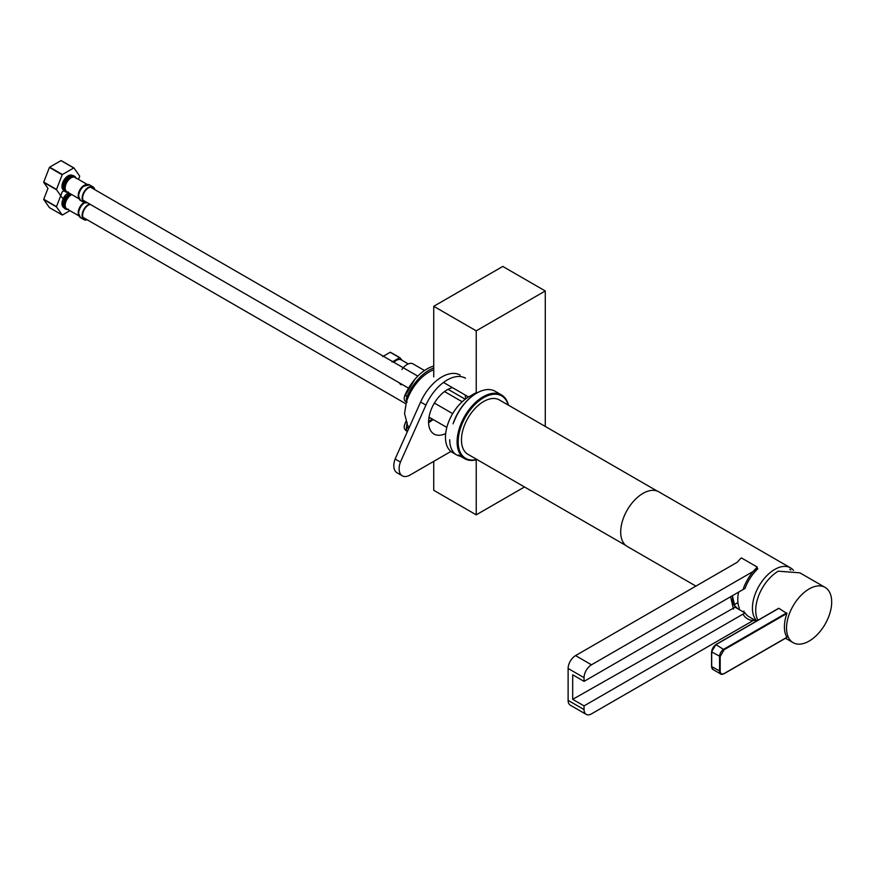 <?xml version="1.0" encoding="UTF-8"?>
<svg xmlns="http://www.w3.org/2000/svg" width="875" height="875" viewBox="0 0 875 875"><rect width="100%" height="100%" fill="white"/><g stroke="black" fill="none" stroke-linecap="round" stroke-linejoin="round"><path stroke-width="1.31" d="M738.609 592.123A31.555 18.211 120 0 0 739.244 607.95L739.287 609.197L737.811 608.781L733.928 604.887A31.555 18.211 -60 0 1 732.473 595.667M756.831 620.889A31.555 18.211 -60 0 1 754.808 595.12A31.555 18.211 -60 0 1 774.747 569.428A31.555 18.211 -60 0 1 790.519 567.864L658.788 491.816A31.555 18.211 120 0 0 643.016 493.369A31.555 18.211 120 0 0 622.398 521.172A31.555 18.211 120 0 0 627.233 546.459L695.92 586.108M790.519 567.864A31.555 18.211 -60 0 1 793.527 570.434M754.348 619.839L591.489 713.869A10.522 6.07 -60 0 1 586.228 714.383L570.292 705.184A10.522 6.07 -60 0 1 568.116 700.372L568.116 668.478A10.522 6.07 -60 0 1 575.553 655.605L737.308 562.209A34.103 19.688 120 0 1 741.366 557.889L757.302 567.087A34.103 19.688 -60 0 0 743.444 588.339M586.228 714.383A10.522 6.07 -60 0 1 584.052 709.57L584.052 705.895L572.698 699.344L572.698 674.811L584.052 681.363L584.052 677.677A10.522 6.07 -60 0 1 591.489 664.803L757.848 568.75L756.427 567.93M756.503 621.086L748.88 616.678A31.555 18.211 -60 0 1 745.03 612.948L735.088 607.206L732.386 595.722M584.052 681.363L745.03 588.416A31.555 18.211 -60 0 1 757.848 568.75M735.088 607.206L572.698 699.344M584.052 705.895L745.03 612.948M755.355 620.419A34.103 19.688 -60 0 1 747.6 618.898A34.103 19.688 -60 0 1 743.444 614.862M733.502 609.12L730.581 596.761M657.18 491.05L499.363 399.941A31.402 18.123 120 0 0 483.667 401.494A31.402 18.123 120 0 0 463.148 429.166A31.402 18.123 120 0 0 467.961 454.322L625.778 545.442M508.222 405.059A36.061 20.814 120 0 0 483.667 397.688A36.061 20.814 120 0 0 458.402 437.73A36.061 20.814 120 0 0 476.82 459.441M508.43 405.18A36.805 21.252 120 0 0 501.539 394.953A36.805 21.252 120 0 0 483.131 396.769A36.805 21.252 120 0 0 457.1 441.853A36.805 21.252 120 0 0 464.723 458.708A36.805 21.252 120 0 0 477.039 459.561M501.539 394.953L495.163 391.267A36.805 21.252 120 0 0 476.755 393.094L476.755 393.094A36.805 21.252 120 0 0 454.005 421.706M476.23 330.838L545.278 290.97L502.786 266.438L433.738 306.305L476.23 330.838L476.23 393.4A36.061 20.814 120 0 0 453.075 423.861M476.23 392.744A33.053 19.086 120 0 0 471.1 395.631A33.053 19.086 120 0 0 445.473 437.281A33.053 19.086 120 0 0 452.32 452.419L456.564 454.869A33.053 19.086 -60 0 1 449.717 439.742M825.07 587.377A31.927 18.43 -60 0 1 829.97 612.959A31.927 18.43 -60 0 1 809.112 641.091A31.927 18.43 -60 0 1 793.144 642.677A31.927 18.43 -60 0 1 788.255 617.094A31.927 18.43 -60 0 1 809.112 588.962A31.927 18.43 -60 0 1 825.07 587.377L799.903 572.841L778.302 571.178A31.927 18.43 120 0 0 757.936 620.255M786.898 637.295A31.927 18.43 -60 0 1 786.898 613.495L778.881 608.311L715.947 644.656L724.117 649.742L720.191 656.545L720.191 671.267C720.442 673.87 721.744 674.625 724.117 673.542L786.898 637.295M778.608 608.322L715.717 644.634L711.561 651.831L715.947 644.656A6.005 3.467 120 0 0 711.692 652.017L711.692 666.728A6.005 3.467 120 0 0 712.939 669.484L720.803 674.023A6.005 3.467 120 0 0 723.8 673.728L786.745 637.383M63.853 207.616A8.641 4.987 -60 0 1 63.755 207.561A8.641 4.987 -60 0 1 62.431 200.637A8.641 4.987 -60 0 1 68.075 193.025A8.641 4.987 -60 0 1 68.6 192.752M64.072 190.728L62.398 191.702A16.373 9.45 -60 0 0 62.18 191.975L56.503 206.609L43.75 199.248L47.972 188.377L43.75 182.383L56.503 189.733A16.373 9.45 -60 0 1 56.503 189.438L43.75 182.077L49.427 167.442L62.18 174.803A16.373 9.45 -60 0 1 62.398 174.53L49.656 167.169L61.009 160.617L73.752 167.967A16.373 9.45 -60 0 1 73.981 167.989L61.228 160.628A16.373 9.45 120 0 0 61.009 160.617M56.503 206.916L62.18 214.988L49.427 207.627L43.75 199.555L56.503 206.916A16.373 9.45 -60 0 1 56.503 206.609M69.902 210.678L62.398 215.009A16.373 9.45 -60 0 1 62.18 214.988M86.439 219.352A8.258 4.769 -60 0 1 84.339 219.013A8.258 4.769 -60 0 1 83.07 212.384A8.258 4.769 -60 0 1 88.473 205.111A8.258 4.769 -60 0 1 90.278 204.389M89.556 203.973A9.013 5.206 120 0 0 88.473 204.488A9.013 5.206 120 0 0 82.589 212.439A9.013 5.206 120 0 0 83.967 219.658A9.013 5.206 120 0 0 87.205 219.8M65.844 196.58A8.302 4.791 120 0 0 63.93 199.894M86.439 202.18A8.258 4.769 -60 0 1 84.339 201.841A8.258 4.769 -60 0 1 83.07 195.212A8.258 4.769 -60 0 1 88.473 187.928A8.258 4.769 -60 0 1 92.608 187.523A8.258 4.769 -60 0 1 93.953 189.164M94.719 189.613A9.013 5.206 120 0 0 92.98 186.878A9.013 5.206 120 0 0 88.473 187.316A9.013 5.206 120 0 0 82.589 195.267A9.013 5.206 120 0 0 83.967 202.486A9.013 5.206 120 0 0 87.205 202.628M65.844 179.408A8.302 4.791 120 0 0 63.93 182.722M63.853 190.433A8.641 4.987 -60 0 1 63.755 190.389A8.641 4.987 -60 0 1 62.431 183.466A8.641 4.987 -60 0 1 68.075 175.853A8.641 4.987 -60 0 1 72.395 175.427A8.641 4.987 -60 0 1 72.494 175.481M78.488 179.375L79.658 176.367A16.373 9.45 -60 0 0 79.658 176.072L73.981 167.989M73.752 167.967L62.398 174.53M62.18 174.803L56.503 189.438M56.503 189.733L62.18 197.816A16.373 9.45 -60 0 0 62.398 197.838M460.469 456.247A33.053 19.086 -60 0 1 456.564 454.869M414.816 379.389L404.381 397.042M407.367 431.627A37.559 21.689 -60 0 1 405.005 429.527A6.388 3.686 -60 0 1 405.934 421.991M407.553 431.211A37.559 21.689 -60 0 1 407.137 430.762A6.388 3.686 -60 0 1 406.623 426.355L407.127 422.417M407.127 402.216L406.623 401.319A6.388 3.686 -60 0 1 407.137 396.32A37.559 21.689 -60 0 1 429.111 370.18A37.559 21.689 -60 0 1 433.738 367.981M406.897 402.172L405.552 401.395A6.388 3.686 -60 0 1 405.005 395.095A37.559 21.689 -60 0 1 426.989 368.955A37.559 21.689 -60 0 1 433.738 366.067M406.623 401.319A35.306 20.387 -60 0 1 429.111 372.028A35.306 20.387 -60 0 1 433.738 369.852M404.381 425.644L405.803 421.619M428.783 418.72A24.784 14.317 120 0 0 430.084 417.758M432.217 418.983A24.784 14.317 -60 0 1 428.586 421.389M408.527 429.045A35.306 20.387 -60 0 1 406.623 426.355M424.517 370.519L413.077 363.913A12.02 6.934 120 0 0 407.072 364.514A12.02 6.934 120 0 0 401.909 369.502M399.306 382.812A12.02 6.934 120 0 0 401.056 384.738M408.275 363.913L401.253 359.866A9.614 5.556 120 0 0 393.925 362.359M402.106 360.358L399.93 357.722L390.534 352.297A11.113 6.42 -60 0 0 390.195 352.275L399.591 357.7A11.113 6.42 -60 0 1 399.93 357.722M399.591 357.7L392.077 362.031M382.681 356.606L390.195 352.275M445.681 433.541A26.294 15.181 -60 0 1 434.022 434.044A26.294 15.181 -60 0 1 428.575 422.012A26.294 15.181 -60 0 1 452.452 387.647M464.997 394.888A26.294 15.181 -60 0 1 465.708 398.858M465.478 378.186A36.619 21.142 120 0 0 425.928 405.081L400.433 462.077L395.117 459.014A15.367 8.87 120 0 0 393.816 465.73A15.367 8.87 120 0 0 396.998 472.762L402.303 475.825A15.367 8.87 120 0 0 409.992 475.07L450.898 451.445M400.433 462.077A15.367 8.87 120 0 0 399.12 468.792A15.367 8.87 120 0 0 402.303 475.825M428.586 422.614A26.294 15.181 120 0 0 433.114 419.508M460.163 375.112A36.619 21.142 120 0 0 420.613 402.008L395.117 459.014M433.738 461.355L433.738 490.306L476.23 514.839L476.23 459.791M433.738 306.305L433.738 376.841M443.461 382.452L468.573 396.955M545.278 290.97L545.278 426.453M524.508 486.97L476.23 514.839M737.931 602.58L733.928 604.887M591.489 664.803L575.553 655.605M568.116 668.478L584.052 677.677M568.116 700.372L584.052 709.57M744.045 611.198L743.017 611.789M786.898 613.495L724.117 649.742M786.745 612.85L723.8 649.195A6.005 3.467 120 0 0 719.556 656.545L719.556 671.267A6.005 3.467 120 0 0 720.803 674.023C720.759 674.581 721.842 674.483 724.03 673.75L786.92 637.438M720.191 671.267L711.561 666.553L711.561 651.831L720.191 656.545M711.692 666.367L712.939 669.484M83.038 203.612A8.542 4.933 120 0 0 82.994 203.645L84.306 202.65A8.739 5.042 120 0 0 83.07 203.58A8.739 5.042 120 0 0 78.608 211.312A8.739 5.042 120 0 0 78.422 212.986A8.739 5.042 120 0 0 79.144 216.114M84.58 202.759A9.013 5.206 120 0 0 78.63 213.336A9.013 5.206 120 0 0 80.5 217.656L83.967 219.658M78.564 214.758A8.258 4.769 -60 0 1 78.225 212.855A8.258 4.769 -60 0 1 84.066 202.562A8.258 4.769 -60 0 1 84.087 202.552M82.994 203.645A8.542 4.933 120 0 0 78.63 211.203A8.542 4.933 120 0 0 78.619 211.258M67.353 209.202A8.389 4.845 -60 0 1 64.816 205.231A8.389 4.845 -60 0 1 70.744 194.764A8.389 4.845 -60 0 1 71.466 194.403M71.87 194.633A8.258 4.769 120 0 0 71.05 195.048A8.258 4.769 120 0 0 65.209 205.341A8.258 4.769 120 0 0 66.916 208.95L78.936 215.884M70.569 193.878A8.881 5.13 120 0 0 70.23 194.064A8.881 5.13 120 0 0 63.952 204.761A8.881 5.13 120 0 0 67.736 209.42M70.175 193.659A9.013 5.206 120 0 0 69.934 193.791A9.013 5.206 120 0 0 63.558 204.641A9.013 5.206 120 0 0 65.428 208.95A9.013 5.206 120 0 0 66.686 209.355M69.803 193.441A9.013 5.206 120 0 0 69.562 193.572A9.013 5.206 120 0 0 63.197 204.422A9.013 5.206 120 0 0 65.056 208.742A9.013 5.206 120 0 0 65.242 208.841M69.289 193.736L63.197 203.82M87.5 184.461A8.739 5.042 120 0 0 84.591 185.303A8.739 5.042 120 0 0 83.07 186.397L89.513 184.866A9.013 5.206 120 0 0 85.006 185.314A9.013 5.206 120 0 0 78.63 196.164A9.013 5.206 120 0 0 80.5 200.484L83.967 202.486M83.038 186.441A8.542 4.933 120 0 0 82.994 186.473L83.07 186.397A8.739 5.042 120 0 0 78.608 194.141A8.739 5.042 120 0 0 78.422 195.814L78.63 194.031A8.542 4.933 120 0 0 78.619 194.086M78.564 197.586A8.258 4.769 -60 0 1 78.225 195.683A8.258 4.769 -60 0 1 84.066 185.391A8.258 4.769 -60 0 1 86.034 184.647M82.994 186.473A8.542 4.933 120 0 0 78.63 194.031M67.353 192.019A8.389 4.845 -60 0 1 64.816 188.059A8.389 4.845 -60 0 1 70.744 177.592A8.389 4.845 -60 0 1 75.611 177.712M87.205 184.406L75.173 177.461A8.258 4.769 120 0 0 71.05 177.866A8.258 4.769 120 0 0 65.209 188.169A8.258 4.769 120 0 0 66.916 191.778L78.936 198.713M75.994 177.931A8.881 5.13 120 0 0 70.23 176.892A8.881 5.13 120 0 0 63.952 187.589A8.881 5.13 120 0 0 67.736 192.248M75.414 177.056A9.013 5.206 120 0 0 74.441 176.17A9.013 5.206 120 0 0 69.934 176.619A9.013 5.206 120 0 0 63.558 187.469A9.013 5.206 120 0 0 65.428 191.778A9.013 5.206 120 0 0 66.686 192.183M74.255 176.072A9.013 5.206 120 0 0 74.069 175.952A9.013 5.206 120 0 0 69.562 176.4A9.013 5.206 120 0 0 63.197 187.239A9.013 5.206 120 0 0 65.056 191.57A9.013 5.206 120 0 0 65.242 191.669M69.289 176.564L63.197 186.648M78.422 195.891A8.739 5.042 120 0 0 79.144 198.942M405.005 429.527L407.137 430.762M405.005 395.095L407.137 396.32M425.928 405.081L420.613 402.008M789.753 569.341L790.781 570.008M458.358 455.022L464.723 458.708M448.066 389.32L465.216 399.219M785.498 638.258L793.144 642.677M78.63 211.203L78.411 213.03L80.5 217.656M69.595 193.32L64.794 198.166L62.967 204.105L65.056 208.742L68.436 209.311M82.994 217.361L405.88 403.78M429.012 417.134L446.83 427.427M62.727 206.577L63.525 207.036M76.256 178.598L74.069 175.952C71.323 175.098 69.059 175.722 67.266 177.822C66.106 179.703 64.761 178.489 62.967 186.933L65.056 191.57L68.436 192.139M82.994 200.189L408.472 388.106M434.394 403.069L452.681 413.623M62.727 189.405L63.525 189.853M90.508 187.184L417.812 376.141M444.511 391.562L462.186 401.767M89.513 184.866L92.98 186.878M80.5 200.484L78.411 195.847M71.028 175.022L71.827 175.481M406.405 401.887L404.567 413.492L407.564 425.348L409.216 427.492"/></g></svg>
